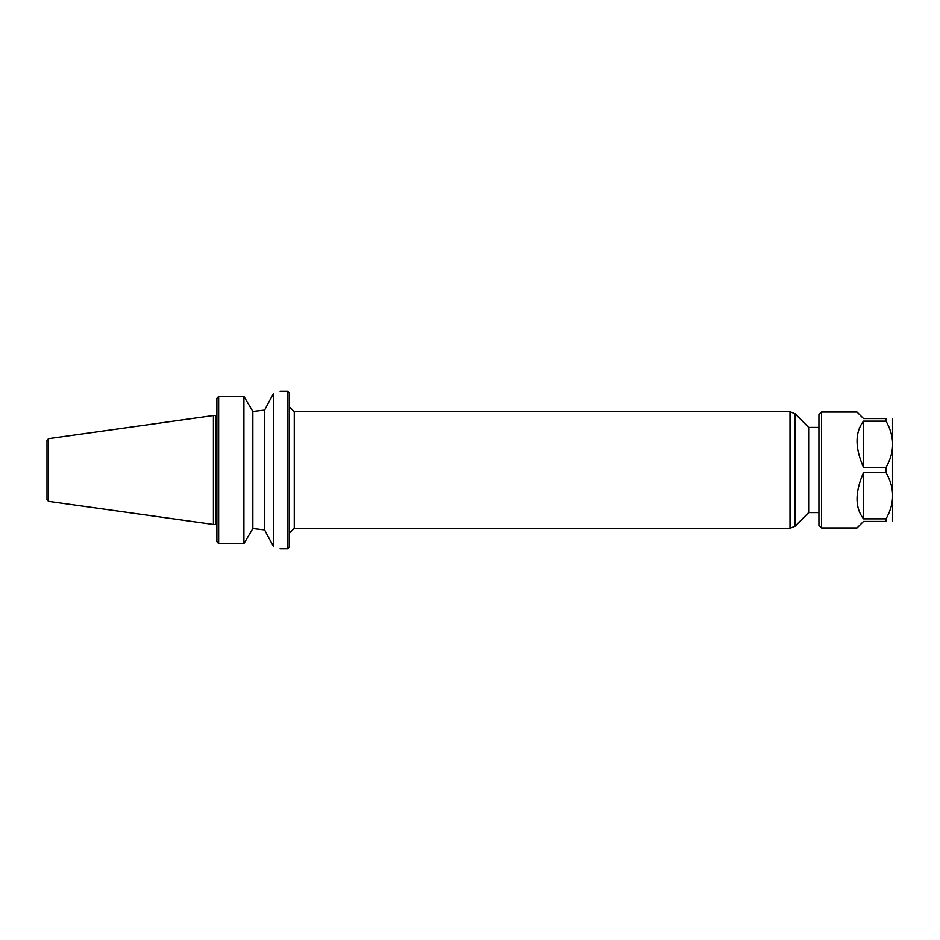 <?xml version="1.0" encoding="UTF-8"?>
<svg xmlns="http://www.w3.org/2000/svg" width="940" height="940" viewBox="0 0 940 940"><rect width="100%" height="100%" fill="white"/><g stroke="black" fill="none" stroke-linecap="round" stroke-linejoin="round"><path stroke-width="1.41" d="M821.56 412.061L821.56 527.939L818.94 525.331L818.94 414.669L821.56 412.061L857.022 412.061L863.555 418.594L886.032 418.594C894.821 418.594 894.821 418.594 886.032 418.594C894.821 418.594 894.821 418.594 886.032 418.594L886.032 421.155L863.555 421.155C854.907 432.259 854.907 447.687 863.555 467.439L886.032 467.45C894.821 452.011 894.821 436.583 886.032 421.155M863.555 421.155L863.555 467.439M863.555 472.562C854.907 492.313 854.907 507.741 863.555 518.845L886.032 518.845C894.821 503.417 894.821 487.989 886.032 472.55L863.555 472.562L863.555 518.845M886.032 518.845L886.032 521.406C894.821 521.406 894.821 521.406 886.032 521.406C894.821 521.406 894.821 521.406 886.032 521.406L863.555 521.406L857.022 527.939L821.56 527.939M892.565 418.594L892.565 521.406M886.032 467.45L886.032 472.55M289.214 406.656L294.267 411.708L294.267 528.292L289.214 533.344M795.076 526.2L795.076 413.8L808.659 427.395L808.659 512.606L795.076 526.2L790.023 528.292L790.023 411.708L294.267 411.708M218.644 543.579A1529.991 1529.991 0 0 1 216.893 541.71A1529.991 1529.991 -133 0 0 218.644 543.579L243.907 543.579L243.907 396.422L218.644 396.422A1529.991 1529.991 0 0 0 216.893 398.29A1529.991 1529.991 133 0 1 218.644 396.422L218.644 543.579M243.907 396.422L251.967 409.993A109.263 12.572 -120.3 0 0 252.837 411.485L252.837 528.515L264.598 529.866L264.598 410.134L252.837 411.485L264.598 410.134L273.528 393.32C282.188 390.605 282.188 390.605 273.528 393.32L273.528 546.681C282.188 549.395 282.188 549.395 273.528 546.681L264.598 529.866L252.837 528.515A109.263 12.572 120.3 0 0 251.967 530.007L243.907 543.579M287.464 391.24L289.214 392.979L289.214 547.021L287.464 548.76L287.464 391.24L280.061 391.24M47 470L47 440.366L48.504 438.639L48.504 501.361L47 499.634L47 470M48.504 501.361L213.415 524.449L213.415 415.551L48.504 438.639M216.893 541.71L216.893 398.29M213.415 524.449L216.024 524.449L216.024 415.551L213.415 415.551M294.267 528.292L790.023 528.292M795.076 413.8L790.023 411.708M808.659 512.606L818.94 512.606M808.659 427.395L818.94 427.395M287.464 548.76L280.061 548.76M216.024 415.551L216.893 414.669M216.024 524.449L216.893 525.331"/></g></svg>
